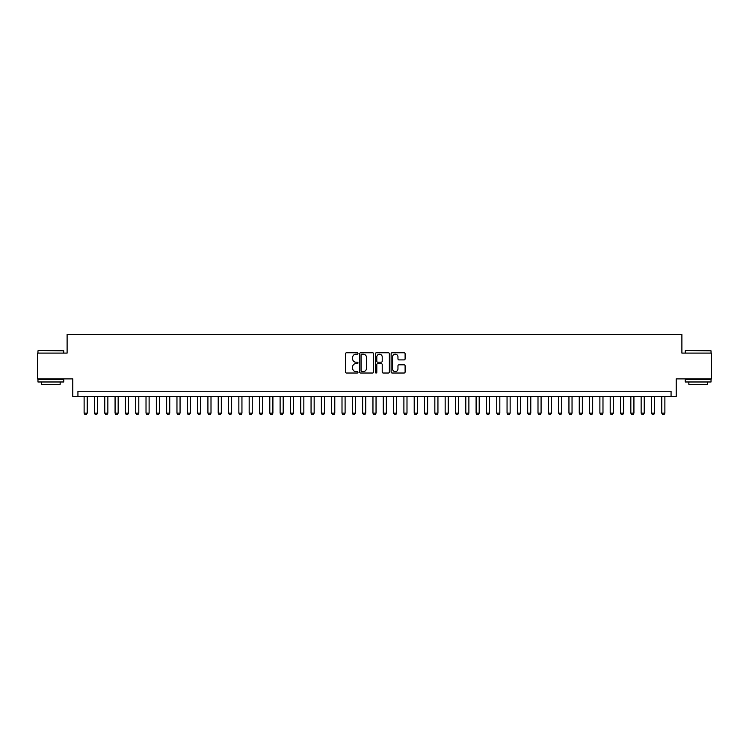<?xml version="1.0" encoding="UTF-8"?>
<svg xmlns="http://www.w3.org/2000/svg" width="749" height="749" viewBox="0 0 749 749"><rect width="100%" height="100%" fill="white"/><g stroke="black" fill="none" stroke-linecap="round" stroke-linejoin="round"><path stroke-width="1.12" d="M357.994 353.481A0.712 0.712 0 0 0 357.292 352.77L346.525 352.77A1.011 1.011 0 0 0 345.514 353.781L345.514 372.01A1.011 1.011 0 0 0 346.525 373.021L357.292 373.021A0.712 0.712 0 0 0 357.994 372.309A0.712 0.712 0 0 0 357.292 371.607L355.897 371.607A3.239 3.239 0 0 1 352.657 368.368L352.657 366.841A3.239 3.239 0 0 1 355.897 363.602L357.292 363.602A0.712 0.712 0 0 0 357.994 362.9A0.712 0.712 0 0 0 357.292 362.188L355.897 362.188A3.239 3.239 0 0 1 352.657 358.949L352.657 357.432A3.239 3.239 0 0 1 355.897 354.183L357.292 354.183A0.712 0.712 0 0 0 357.994 353.481M404.095 359.904A1.011 1.011 0 0 0 405.106 358.893L405.106 353.781A1.011 1.011 0 0 0 404.095 352.77L392.139 352.77A1.011 1.011 0 0 0 391.128 353.781L391.128 372.01A1.011 1.011 0 0 0 392.139 373.021L404.095 373.021A1.011 1.011 0 0 0 405.106 372.01L405.106 365.83A1.011 1.011 0 0 0 404.095 364.819L398.974 364.819A1.011 1.011 0 0 0 397.962 365.83L397.962 368.892A2.706 2.706 0 0 1 395.257 371.607A2.706 2.706 0 0 1 392.551 368.892L392.551 356.899A2.706 2.706 0 0 1 395.257 354.183A2.706 2.706 0 0 1 397.962 356.899L397.962 358.893A1.011 1.011 0 0 0 398.974 359.904L404.095 359.904M671.067 396.418L676.216 396.418L676.216 378.882L711.55 378.882L711.55 353.097L681.89 353.097L681.89 334.531L67.11 334.531L67.11 353.097L37.45 353.097L37.45 378.882L72.784 378.882L72.784 396.418L671.067 396.418L671.067 391.259L77.933 391.259L77.933 396.418M373.611 353.781A1.011 1.011 0 0 0 372.599 352.77L360.653 352.77A1.011 1.011 0 0 0 359.642 353.781L359.642 372.01A1.011 1.011 0 0 0 360.653 373.021L372.599 373.021A1.011 1.011 0 0 0 373.611 372.01L373.611 353.781M376.401 352.77L388.347 352.77A1.011 1.011 0 0 1 389.358 353.781L389.358 372.01A1.011 1.011 0 0 1 388.347 373.021L383.235 373.021A1.011 1.011 0 0 1 382.224 372.01L382.224 364.613A1.011 1.011 0 0 0 381.204 363.602L377.814 363.602A1.011 1.011 0 0 0 376.803 364.613L376.803 372.309A0.712 0.712 0 0 1 376.092 373.021A0.712 0.712 0 0 1 375.389 372.309L375.389 353.781A1.011 1.011 0 0 1 376.401 352.77M361.767 354.183A0.712 0.712 0 0 0 361.055 354.895L361.055 370.895A0.712 0.712 0 0 0 361.767 371.607L363.237 371.607A3.239 3.239 0 0 0 366.476 368.368L366.476 357.432A3.239 3.239 0 0 0 363.237 354.183L361.767 354.183M382.224 356.945A2.706 2.706 0 0 0 379.509 354.24A2.706 2.706 0 0 0 376.803 356.945L376.803 361.177A1.011 1.011 0 0 0 377.814 362.188L381.204 362.188A1.011 1.011 0 0 0 382.224 361.177L382.224 356.945M84.122 396.418L84.122 413.13L87.221 413.13L87.221 396.418M87.221 413.13L86.444 414.469L84.899 414.469L84.122 413.13M38.274 350.513L63.749 350.822L38.274 350.513M50.857 381.981L37.965 381.981L37.965 379.397L63.749 379.397L63.749 381.981L50.857 381.981M60.145 381.981L60.145 384.349L41.579 384.349L41.579 381.981M685.56 350.513L711.035 350.822L685.56 350.513M698.143 381.981L685.251 381.981L685.251 379.397L711.035 379.397L711.035 381.981L698.143 381.981M707.421 381.981L707.421 384.349L688.855 384.349L688.855 381.981M94.44 396.418L94.44 413.13L97.539 413.13L97.539 396.418M97.539 413.13L96.761 414.469L95.217 414.469L94.44 413.13M104.757 396.418L104.757 413.13L107.856 413.13L107.856 396.418M107.856 413.13L107.079 414.469L105.534 414.469L104.757 413.13M115.074 396.418L115.074 413.13L118.164 413.13L118.164 396.418M118.164 413.13L117.396 414.469L115.842 414.469L115.074 413.13M125.392 396.418L125.392 413.13L128.482 413.13L128.482 396.418M128.482 413.13L127.705 414.469L126.16 414.469L125.392 413.13M135.7 396.418L135.7 413.13L138.799 413.13L138.799 396.418M138.799 413.13L138.022 414.469L136.477 414.469L135.7 413.13M146.018 396.418L146.018 413.13L149.117 413.13L149.117 396.418M149.117 413.13L148.339 414.469L146.795 414.469L146.018 413.13M156.335 396.418L156.335 413.13L159.425 413.13L159.425 396.418M159.425 413.13L158.657 414.469L157.103 414.469L156.335 413.13M166.653 396.418L166.653 413.13L169.742 413.13L169.742 396.418M169.742 413.13L168.965 414.469L167.42 414.469L166.653 413.13M176.961 396.418L176.961 413.13L180.06 413.13L180.06 396.418M180.06 413.13L179.283 414.469L177.738 414.469L176.961 413.13M187.278 396.418L187.278 413.13L190.377 413.13L190.377 396.418M190.377 413.13L189.6 414.469L188.055 414.469L187.278 413.13M197.596 396.418L197.596 413.13L200.685 413.13L200.685 396.418M200.685 413.13L199.917 414.469L198.363 414.469L197.596 413.13M207.913 396.418L207.913 413.13L211.003 413.13L211.003 396.418M211.003 413.13L210.226 414.469L208.681 414.469L207.913 413.13M218.221 396.418L218.221 413.13L221.32 413.13L221.32 396.418M221.32 413.13L220.543 414.469L218.998 414.469L218.221 413.13M228.539 396.418L228.539 413.13L231.638 413.13L231.638 396.418M231.638 413.13L230.861 414.469L229.316 414.469L228.539 413.13M238.856 396.418L238.856 413.13L241.946 413.13L241.946 396.418M241.946 413.13L241.178 414.469L239.624 414.469L238.856 413.13M249.174 396.418L249.174 413.13L252.263 413.13L252.263 396.418M252.263 413.13L251.495 414.469L249.941 414.469L249.174 413.13M259.482 396.418L259.482 413.13L262.581 413.13L262.581 396.418M262.581 413.13L261.804 414.469L260.259 414.469L259.482 413.13M269.799 396.418L269.799 413.13L272.898 413.13L272.898 396.418M272.898 413.13L272.121 414.469L270.576 414.469L269.799 413.13M280.117 396.418L280.117 413.13L283.206 413.13L283.206 396.418M283.206 413.13L282.439 414.469L280.894 414.469L280.117 413.13M290.434 396.418L290.434 413.13L293.524 413.13L293.524 396.418M293.524 413.13L292.756 414.469L291.202 414.469L290.434 413.13M300.742 396.418L300.742 413.13L303.841 413.13L303.841 396.418M303.841 413.13L303.064 414.469L301.519 414.469L300.742 413.13M311.06 396.418L311.06 413.13L314.159 413.13L314.159 396.418M314.159 413.13L313.382 414.469L311.837 414.469L311.06 413.13M321.377 396.418L321.377 413.13L324.467 413.13L324.467 396.418M324.467 413.13L323.699 414.469L322.154 414.469L321.377 413.13M331.695 396.418L331.695 413.13L334.784 413.13L334.784 396.418M334.784 413.13L334.017 414.469L332.462 414.469L331.695 413.13M342.003 396.418L342.003 413.13L345.102 413.13L345.102 396.418M345.102 413.13L344.325 414.469L342.78 414.469L342.003 413.13M352.32 396.418L352.32 413.13L355.419 413.13L355.419 396.418M355.419 413.13L354.642 414.469L353.097 414.469L352.32 413.13M362.638 396.418L362.638 413.13L365.737 413.13L365.737 396.418M365.737 413.13L364.96 414.469L363.415 414.469L362.638 413.13M372.955 396.418L372.955 413.13L376.045 413.13L376.045 396.418M376.045 413.13L375.277 414.469L373.723 414.469L372.955 413.13M383.263 396.418L383.263 413.13L386.362 413.13L386.362 396.418M386.362 413.13L385.585 414.469L384.04 414.469L383.263 413.13M393.581 396.418L393.581 413.13L396.68 413.13L396.68 396.418M396.68 413.13L395.903 414.469L394.358 414.469L393.581 413.13M403.898 396.418L403.898 413.13L406.997 413.13L406.997 396.418M406.997 413.13L406.22 414.469L404.675 414.469L403.898 413.13M414.216 396.418L414.216 413.13L417.305 413.13L417.305 396.418M417.305 413.13L416.538 414.469L414.983 414.469L414.216 413.13M424.533 396.418L424.533 413.13L427.623 413.13L427.623 396.418M427.623 413.13L426.846 414.469L425.301 414.469L424.533 413.13M434.841 396.418L434.841 413.13L437.94 413.13L437.94 396.418M437.94 413.13L437.163 414.469L435.618 414.469L434.841 413.13M445.159 396.418L445.159 413.13L448.258 413.13L448.258 396.418M448.258 413.13L447.481 414.469L445.936 414.469L445.159 413.13M455.476 396.418L455.476 413.13L458.566 413.13L458.566 396.418M458.566 413.13L457.798 414.469L456.244 414.469L455.476 413.13M465.794 396.418L465.794 413.13L468.883 413.13L468.883 396.418M468.883 413.13L468.106 414.469L466.561 414.469L465.794 413.13M476.102 396.418L476.102 413.13L479.201 413.13L479.201 396.418M479.201 413.13L478.424 414.469L476.879 414.469L476.102 413.13M486.419 396.418L486.419 413.13L489.518 413.13L489.518 396.418M489.518 413.13L488.741 414.469L487.196 414.469L486.419 413.13M496.737 396.418L496.737 413.13L499.826 413.13L499.826 396.418M499.826 413.13L499.059 414.469L497.505 414.469L496.737 413.13M507.054 396.418L507.054 413.13L510.144 413.13L510.144 396.418M510.144 413.13L509.376 414.469L507.822 414.469L507.054 413.13M517.362 396.418L517.362 413.13L520.461 413.13L520.461 396.418M520.461 413.13L519.684 414.469L518.139 414.469L517.362 413.13M527.68 396.418L527.68 413.13L530.779 413.13L530.779 396.418M530.779 413.13L530.002 414.469L528.457 414.469L527.68 413.13M537.997 396.418L537.997 413.13L541.087 413.13L541.087 396.418M541.087 413.13L540.319 414.469L538.774 414.469L537.997 413.13M548.315 396.418L548.315 413.13L551.404 413.13L551.404 396.418M551.404 413.13L550.637 414.469L549.083 414.469L548.315 413.13M558.623 396.418L558.623 413.13L561.722 413.13L561.722 396.418M561.722 413.13L560.945 414.469L559.4 414.469L558.623 413.13M568.94 396.418L568.94 413.13L572.039 413.13L572.039 396.418M572.039 413.13L571.262 414.469L569.717 414.469L568.94 413.13M579.258 396.418L579.258 413.13L582.347 413.13L582.347 396.418M582.347 413.13L581.58 414.469L580.035 414.469L579.258 413.13M589.575 396.418L589.575 413.13L592.665 413.13L592.665 396.418M592.665 413.13L591.897 414.469L590.343 414.469L589.575 413.13M599.883 396.418L599.883 413.13L602.982 413.13L602.982 396.418M602.982 413.13L602.205 414.469L600.661 414.469L599.883 413.13M610.201 396.418L610.201 413.13L613.3 413.13L613.3 396.418M613.3 413.13L612.523 414.469L610.978 414.469L610.201 413.13M620.518 396.418L620.518 413.13L623.608 413.13L623.608 396.418M623.608 413.13L622.84 414.469L621.296 414.469L620.518 413.13M630.836 396.418L630.836 413.13L633.926 413.13L633.926 396.418M633.926 413.13L633.158 414.469L631.604 414.469L630.836 413.13M641.144 396.418L641.144 413.13L644.243 413.13L644.243 396.418M644.243 413.13L643.466 414.469L641.921 414.469L641.144 413.13M651.461 396.418L651.461 413.13L654.56 413.13L654.56 396.418M654.56 413.13L653.783 414.469L652.239 414.469L651.461 413.13M661.779 396.418L661.779 413.13L664.878 413.13L664.878 396.418M664.878 413.13L664.101 414.469L662.556 414.469L661.779 413.13M37.965 353.097L37.965 350.822M43.845 379.397L43.845 378.882M57.87 379.397L57.87 378.882M63.749 353.097L63.749 350.822M685.251 353.097L685.251 350.822M691.13 379.397L691.13 378.882M705.155 379.397L705.155 378.882M711.035 353.097L711.035 350.822"/></g></svg>

